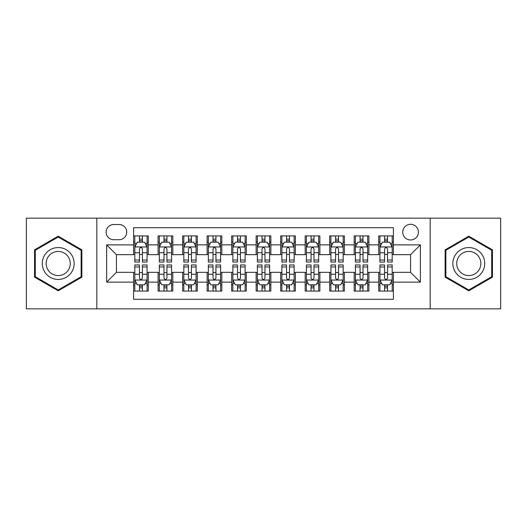 <?xml version="1.0" encoding="UTF-8"?>
<svg xmlns="http://www.w3.org/2000/svg" width="527" height="527" viewBox="0 0 527 527"><rect width="100%" height="100%" fill="white"/><g stroke="black" fill="none" stroke-linecap="round" stroke-linejoin="round"><path stroke-width="0.79" d="M410.573 224.285A7.846 7.846 0 0 0 402.727 232.124A7.846 7.846 0 0 0 410.573 239.969A7.846 7.846 0 0 0 418.412 232.124A7.846 7.846 0 0 0 410.573 224.285M430.177 308.848L500.65 308.848L500.65 218.152L430.177 218.152L430.177 308.848L96.823 308.848L96.823 218.152L26.35 218.152L26.35 308.848L96.823 308.848M393.412 235.925L378.702 235.925L378.702 244.871L368.9 244.871L368.9 254.673L378.702 254.673L378.702 244.871M368.9 244.871L368.9 235.925L354.19 235.925L354.19 244.871L344.388 244.871L344.388 254.673L354.19 254.673L354.19 244.871M344.388 244.871L344.388 235.925L329.685 235.925L329.685 244.871L319.876 244.871L319.876 254.673L329.685 254.673L329.685 244.871M319.876 244.871L319.876 235.925L305.173 235.925L305.173 244.871L295.364 244.871L295.364 254.673L305.173 254.673L305.173 244.871M295.364 244.871L295.364 235.925L280.66 235.925L280.66 244.871L270.852 244.871L270.852 254.673L280.66 254.673L280.66 244.871M270.852 244.871L270.852 235.925L256.148 235.925L256.148 244.871L246.34 244.871L246.34 254.673L256.148 254.673L256.148 244.871M246.34 244.871L246.34 235.925L231.636 235.925L231.636 244.871L221.827 244.871L221.827 254.673L231.636 254.673L231.636 244.871M221.827 244.871L221.827 235.925L207.124 235.925L207.124 244.871L197.315 244.871L197.315 254.673L207.124 254.673L207.124 244.871M197.315 244.871L197.315 235.925L182.612 235.925L182.612 244.871L172.81 244.871L172.81 254.673L182.612 254.673L182.612 244.871M172.81 244.871L172.81 235.925L158.1 235.925L158.1 254.673L148.298 254.673L148.298 235.925L133.588 235.925M133.588 291.075L148.298 291.075L148.298 272.327L158.1 272.327L158.1 291.075L172.81 291.075L172.81 272.327L182.612 272.327L182.612 282.129L172.81 282.129M182.612 282.129L182.612 291.075L197.315 291.075L197.315 272.327L207.124 272.327L207.124 282.129L197.315 282.129M207.124 282.129L207.124 291.075L221.827 291.075L221.827 272.327L231.636 272.327L231.636 282.129L221.827 282.129M231.636 282.129L231.636 291.075L246.34 291.075L246.34 272.327L256.148 272.327L256.148 282.129L246.34 282.129M256.148 282.129L256.148 291.075L270.852 291.075L270.852 272.327L280.66 272.327L280.66 282.129L270.852 282.129M280.66 282.129L280.66 291.075L295.364 291.075L295.364 272.327L305.173 272.327L305.173 282.129L295.364 282.129M305.173 282.129L305.173 291.075L319.876 291.075L319.876 272.327L329.685 272.327L329.685 282.129L319.876 282.129M329.685 282.129L329.685 291.075L344.388 291.075L344.388 272.327L354.19 272.327L354.19 282.129L344.388 282.129M354.19 282.129L354.19 291.075L368.9 291.075L368.9 272.327L378.702 272.327L378.702 282.129L368.9 282.129M113.733 239.726L119.128 239.726A7.595 7.595 0 0 0 126.724 232.124A7.595 7.595 0 0 0 119.128 224.528L113.733 224.528A7.595 7.595 0 0 0 106.138 232.124A7.595 7.595 0 0 0 113.733 239.726M430.177 218.152L96.823 218.152M393.412 244.871L393.412 227.71L133.588 227.71L133.588 254.673L116.427 254.673L116.427 272.327L133.588 272.327L133.588 299.29L393.412 299.29L393.412 272.327L410.573 272.327L410.573 254.673L393.412 254.673L393.412 244.871L420.375 244.871L420.375 282.129L393.412 282.129M133.588 282.129L106.625 282.129L106.625 244.871L133.588 244.871M378.702 282.129L378.702 291.075L393.412 291.075M133.588 242.051L134.813 242.051M139.471 242.051L142.415 242.051M147.073 242.051L148.298 242.051M133.588 254.429L134.813 254.429M139.471 254.429L142.415 254.429M147.073 254.429L148.298 254.429M133.588 272.571L134.813 272.571M139.471 272.571L142.415 272.571M147.073 272.571L148.298 272.571M133.588 284.949L134.813 284.949M139.471 284.949L142.415 284.949M147.073 284.949L148.298 284.949M158.1 254.429L159.325 254.429M163.983 254.429L166.927 254.429M171.585 254.429L172.81 254.429M158.1 242.051L159.325 242.051M163.983 242.051L166.927 242.051M171.585 242.051L172.81 242.051M158.1 272.571L159.325 272.571M163.983 272.571L166.927 272.571M171.585 272.571L172.81 272.571M158.1 284.949L159.325 284.949M163.983 284.949L166.927 284.949M171.585 284.949L172.81 284.949M182.612 272.571L183.837 272.571M188.495 272.571L191.433 272.571M196.09 272.571L197.315 272.571M182.612 284.949L183.837 284.949M188.495 284.949L191.433 284.949M196.09 284.949L197.315 284.949M182.612 242.051L183.837 242.051M188.495 242.051L191.433 242.051M196.09 242.051L197.315 242.051M182.612 254.429L183.837 254.429M188.495 254.429L191.433 254.429M196.09 254.429L197.315 254.429M207.124 272.571L208.349 272.571M213.007 272.571L215.945 272.571M220.602 272.571L221.827 272.571M207.124 284.949L208.349 284.949M213.007 284.949L215.945 284.949M220.602 284.949L221.827 284.949M207.124 242.051L208.349 242.051M213.007 242.051L215.945 242.051M220.602 242.051L221.827 242.051M207.124 254.429L208.349 254.429M213.007 254.429L215.945 254.429M220.602 254.429L221.827 254.429M231.636 272.571L232.862 272.571M237.519 272.571L240.457 272.571M245.114 272.571L246.34 272.571M231.636 284.949L232.862 284.949M237.519 284.949L240.457 284.949M245.114 284.949L246.34 284.949M231.636 242.051L232.862 242.051M237.519 242.051L240.457 242.051M245.114 242.051L246.34 242.051M231.636 254.429L232.862 254.429M237.519 254.429L240.457 254.429M245.114 254.429L246.34 254.429M256.148 272.571L257.374 272.571M262.031 272.571L264.969 272.571M269.626 272.571L270.852 272.571M256.148 284.949L257.374 284.949M262.031 284.949L264.969 284.949M269.626 284.949L270.852 284.949M256.148 242.051L257.374 242.051M262.031 242.051L264.969 242.051M269.626 242.051L270.852 242.051M256.148 254.429L257.374 254.429M262.031 254.429L264.969 254.429M269.626 254.429L270.852 254.429M280.66 272.571L281.886 272.571M286.543 272.571L289.481 272.571M294.138 272.571L295.364 272.571M280.66 284.949L281.886 284.949M286.543 284.949L289.481 284.949M294.138 284.949L295.364 284.949M280.66 242.051L281.886 242.051M286.543 242.051L289.481 242.051M294.138 242.051L295.364 242.051M280.66 254.429L281.886 254.429M286.543 254.429L289.481 254.429M294.138 254.429L295.364 254.429M305.173 272.571L306.398 272.571M311.055 272.571L313.993 272.571M318.651 272.571L319.876 272.571M305.173 284.949L306.398 284.949M311.055 284.949L313.993 284.949M318.651 284.949L319.876 284.949M305.173 242.051L306.398 242.051M311.055 242.051L313.993 242.051M318.651 242.051L319.876 242.051M305.173 254.429L306.398 254.429M311.055 254.429L313.993 254.429M318.651 254.429L319.876 254.429M329.685 272.571L330.91 272.571M335.567 272.571L338.505 272.571M343.163 272.571L344.388 272.571M329.685 284.949L330.91 284.949M335.567 284.949L338.505 284.949M343.163 284.949L344.388 284.949M329.685 242.051L330.91 242.051M335.567 242.051L338.505 242.051M343.163 242.051L344.388 242.051M329.685 254.429L330.91 254.429M335.567 254.429L338.505 254.429M343.163 254.429L344.388 254.429M354.19 272.571L355.415 272.571M360.073 272.571L363.017 272.571M367.675 272.571L368.9 272.571M354.19 284.949L355.415 284.949M360.073 284.949L363.017 284.949M367.675 284.949L368.9 284.949M354.19 242.051L355.415 242.051M360.073 242.051L363.017 242.051M367.675 242.051L368.9 242.051M354.19 254.429L355.415 254.429M360.073 254.429L363.017 254.429M367.675 254.429L368.9 254.429M378.702 272.571L379.927 272.571M384.585 272.571L387.529 272.571M392.187 272.571L393.412 272.571M378.702 284.949L379.927 284.949M384.585 284.949L387.529 284.949M392.187 284.949L393.412 284.949M378.702 242.051L379.927 242.051M384.585 242.051L387.529 242.051M392.187 242.051L393.412 242.051M378.702 254.429L379.927 254.429M384.585 254.429L387.529 254.429M392.187 254.429L393.412 254.429M116.427 254.673L106.625 244.871M116.427 272.327L106.625 282.129M420.375 244.871L410.573 254.673M420.375 282.129L410.573 272.327M58.214 290.812L81.869 277.156L81.869 249.844L58.214 236.188L34.565 249.844L34.565 277.156L58.214 290.812M492.435 249.844L468.786 236.188L445.131 249.844L445.131 277.156L468.786 290.812L492.435 277.156L492.435 249.844M142.415 239.113L139.471 239.113M147.073 260.028L142.415 260.028L142.415 262.031L147.073 262.031L147.073 247.077L144.615 242.176L137.264 242.176L134.813 247.077L134.813 262.031L139.471 262.031L139.471 260.028L134.813 260.028M134.813 247.077L134.813 235.925M147.073 247.077L147.073 235.925M139.471 242.176L139.471 235.925M142.415 235.925L142.415 242.176M142.415 260.028L142.415 248.915C141.434 247.025 140.452 247.025 139.471 248.915L139.471 260.028M139.471 287.887L142.415 287.887M134.813 266.972L139.471 266.972L139.471 264.969L134.813 264.969L134.813 279.923L137.264 284.824L144.615 284.824L147.073 279.923L147.073 264.969L142.415 264.969L142.415 266.972L147.073 266.972M147.073 279.923L147.073 291.075M134.813 279.923L134.813 291.075M142.415 284.824L142.415 291.075M139.471 291.075L139.471 284.824M139.471 266.972L139.471 278.085C140.452 279.975 141.434 279.975 142.415 278.085L142.415 266.972M58.214 247.565A15.935 15.935 0 0 0 42.285 263.5A15.935 15.935 0 0 0 58.214 279.435A15.935 15.935 0 0 0 74.149 263.5A15.935 15.935 0 0 0 58.214 247.565M58.214 251.438A12.062 12.062 0 0 0 46.152 263.5A12.062 12.062 0 0 0 58.214 275.562A12.062 12.062 0 0 0 70.275 263.5A12.062 12.062 0 0 0 58.214 251.438M81.132 276.734L58.214 289.962L35.296 276.734L35.296 250.266L58.214 237.038L81.132 250.266L81.132 276.734M454.985 255.536A15.935 15.935 0 0 0 460.815 277.301A15.935 15.935 0 0 0 482.58 271.464A15.935 15.935 0 0 0 476.751 249.699A15.935 15.935 0 0 0 454.985 255.536M458.338 257.466A12.062 12.062 0 0 0 462.752 273.948A12.062 12.062 0 0 0 479.234 269.534A12.062 12.062 0 0 0 474.814 253.052A12.062 12.062 0 0 0 458.338 257.466M491.704 250.266L491.704 276.734L468.786 289.962L445.868 276.734L445.868 250.266L468.786 237.038L491.704 250.266M166.927 239.113L163.983 239.113M171.585 260.028L166.927 260.028L166.927 262.031L171.585 262.031L171.585 247.077L169.127 242.176L161.776 242.176L159.325 247.077L159.325 262.031L163.983 262.031L163.983 260.028L159.325 260.028M159.325 247.077L159.325 235.925M171.585 247.077L171.585 235.925M163.983 242.176L163.983 235.925M166.927 235.925L166.927 242.176M166.927 260.028L166.927 248.915C165.946 247.025 164.964 247.025 163.983 248.915L163.983 260.028M191.433 239.113L188.495 239.113M196.09 260.028L191.433 260.028L191.433 262.031L196.09 262.031L196.09 247.077L193.64 242.176L186.288 242.176L183.837 247.077L183.837 262.031L188.495 262.031L188.495 260.028L183.837 260.028M183.837 247.077L183.837 235.925M196.09 247.077L196.09 235.925M188.495 242.176L188.495 235.925M191.433 235.925L191.433 242.176M191.433 260.028L191.433 248.915C190.458 247.025 189.476 247.025 188.495 248.915L188.495 260.028M215.945 239.113L213.007 239.113M220.602 260.028L215.945 260.028L215.945 262.031L220.602 262.031L220.602 247.077L218.152 242.176L210.8 242.176L208.349 247.077L208.349 262.031L213.007 262.031L213.007 260.028L208.349 260.028M208.349 247.077L208.349 235.925M220.602 247.077L220.602 235.925M213.007 242.176L213.007 235.925M215.945 235.925L215.945 242.176M215.945 260.028L215.945 248.915C214.97 247.025 213.988 247.025 213.007 248.915L213.007 260.028M240.457 239.113L237.519 239.113M245.114 260.028L240.457 260.028L240.457 262.031L245.114 262.031L245.114 247.077L242.664 242.176L235.312 242.176L232.862 247.077L232.862 262.031L237.519 262.031L237.519 260.028L232.862 260.028M232.862 247.077L232.862 235.925M245.114 247.077L245.114 235.925M237.519 242.176L237.519 235.925M240.457 235.925L240.457 242.176M240.457 260.028L240.457 248.915C239.482 247.025 238.5 247.025 237.519 248.915L237.519 260.028M163.983 287.887L166.927 287.887M159.325 266.972L163.983 266.972L163.983 264.969L159.325 264.969L159.325 279.923L161.776 284.824L169.127 284.824L171.585 279.923L171.585 264.969L166.927 264.969L166.927 266.972L171.585 266.972M171.585 279.923L171.585 291.075M159.325 279.923L159.325 291.075M166.927 284.824L166.927 291.075M163.983 291.075L163.983 284.824M163.983 266.972L163.983 278.085C164.964 279.975 165.939 279.975 166.927 278.085L166.927 266.972M188.495 287.887L191.433 287.887M183.837 266.972L188.495 266.972L188.495 264.969L183.837 264.969L183.837 279.923L186.288 284.824L193.64 284.824L196.09 279.923L196.09 264.969L191.433 264.969L191.433 266.972L196.09 266.972M196.09 279.923L196.09 291.075M183.837 279.923L183.837 291.075M191.433 284.824L191.433 291.075M188.495 291.075L188.495 284.824M188.495 266.972L188.495 278.085C189.476 279.975 190.451 279.975 191.433 278.085L191.433 266.972M213.007 287.887L215.945 287.887M208.349 266.972L213.007 266.972L213.007 264.969L208.349 264.969L208.349 279.923L210.8 284.824L218.152 284.824L220.602 279.923L220.602 264.969L215.945 264.969L215.945 266.972L220.602 266.972M220.602 279.923L220.602 291.075M208.349 279.923L208.349 291.075M215.945 284.824L215.945 291.075M213.007 291.075L213.007 284.824M213.007 266.972L213.007 278.085C213.988 279.975 214.963 279.975 215.945 278.085L215.945 266.972M237.519 287.887L240.457 287.887M232.862 266.972L237.519 266.972L237.519 264.969L232.862 264.969L232.862 279.923L235.312 284.824L242.664 284.824L245.114 279.923L245.114 264.969L240.457 264.969L240.457 266.972L245.114 266.972M245.114 279.923L245.114 291.075M232.862 279.923L232.862 291.075M240.457 284.824L240.457 291.075M237.519 291.075L237.519 284.824M237.519 266.972L237.519 278.085C238.494 279.975 239.475 279.975 240.457 278.085L240.457 266.972M264.969 239.113L262.031 239.113M269.626 260.028L264.969 260.028L264.969 262.031L269.626 262.031L269.626 247.077L267.176 242.176L259.824 242.176L257.374 247.077L257.374 262.031L262.031 262.031L262.031 260.028L257.374 260.028M257.374 247.077L257.374 235.925M269.626 247.077L269.626 235.925M262.031 242.176L262.031 235.925M264.969 235.925L264.969 242.176M264.969 260.028L264.969 248.915C263.994 247.025 263.013 247.025 262.031 248.915L262.031 260.028M262.031 287.887L264.969 287.887M257.374 266.972L262.031 266.972L262.031 264.969L257.374 264.969L257.374 279.923L259.824 284.824L267.176 284.824L269.626 279.923L269.626 264.969L264.969 264.969L264.969 266.972L269.626 266.972M269.626 279.923L269.626 291.075M257.374 279.923L257.374 291.075M264.969 284.824L264.969 291.075M262.031 291.075L262.031 284.824M262.031 266.972L262.031 278.085C263.006 279.975 263.987 279.975 264.969 278.085L264.969 266.972M289.481 239.113L286.543 239.113M294.138 260.028L289.481 260.028L289.481 262.031L294.138 262.031L294.138 247.077L291.688 242.176L284.336 242.176L281.886 247.077L281.886 262.031L286.543 262.031L286.543 260.028L281.886 260.028M281.886 247.077L281.886 235.925M294.138 247.077L294.138 235.925M286.543 242.176L286.543 235.925M289.481 235.925L289.481 242.176M289.481 260.028L289.481 248.915C288.506 247.025 287.525 247.025 286.543 248.915L286.543 260.028M286.543 287.887L289.481 287.887M281.886 266.972L286.543 266.972L286.543 264.969L281.886 264.969L281.886 279.923L284.336 284.824L291.688 284.824L294.138 279.923L294.138 264.969L289.481 264.969L289.481 266.972L294.138 266.972M294.138 279.923L294.138 291.075M281.886 279.923L281.886 291.075M289.481 284.824L289.481 291.075M286.543 291.075L286.543 284.824M286.543 266.972L286.543 278.085C287.518 279.975 288.5 279.975 289.481 278.085L289.481 266.972M313.993 239.113L311.055 239.113M318.651 260.028L313.993 260.028L313.993 262.031L318.651 262.031L318.651 247.077L316.2 242.176L308.848 242.176L306.398 247.077L306.398 262.031L311.055 262.031L311.055 260.028L306.398 260.028M306.398 247.077L306.398 235.925M318.651 247.077L318.651 235.925M311.055 242.176L311.055 235.925M313.993 235.925L313.993 242.176M313.993 260.028L313.993 248.915C313.012 247.025 312.037 247.025 311.055 248.915L311.055 260.028M311.055 287.887L313.993 287.887M306.398 266.972L311.055 266.972L311.055 264.969L306.398 264.969L306.398 279.923L308.848 284.824L316.2 284.824L318.651 279.923L318.651 264.969L313.993 264.969L313.993 266.972L318.651 266.972M318.651 279.923L318.651 291.075M306.398 279.923L306.398 291.075M313.993 284.824L313.993 291.075M311.055 291.075L311.055 284.824M311.055 266.972L311.055 278.085C312.03 279.975 313.012 279.975 313.993 278.085L313.993 266.972M338.505 239.113L335.567 239.113M343.163 260.028L338.505 260.028L338.505 262.031L343.163 262.031L343.163 247.077L340.712 242.176L333.36 242.176L330.91 247.077L330.91 262.031L335.567 262.031L335.567 260.028L330.91 260.028M330.91 247.077L330.91 235.925M343.163 247.077L343.163 235.925M335.567 242.176L335.567 235.925M338.505 235.925L338.505 242.176M338.505 260.028L338.505 248.915C337.524 247.025 336.549 247.025 335.567 248.915L335.567 260.028M335.567 287.887L338.505 287.887M330.91 266.972L335.567 266.972L335.567 264.969L330.91 264.969L330.91 279.923L333.36 284.824L340.712 284.824L343.163 279.923L343.163 264.969L338.505 264.969L338.505 266.972L343.163 266.972M343.163 279.923L343.163 291.075M330.91 279.923L330.91 291.075M338.505 284.824L338.505 291.075M335.567 291.075L335.567 284.824M335.567 266.972L335.567 278.085C336.542 279.975 337.524 279.975 338.505 278.085L338.505 266.972M363.017 239.113L360.073 239.113M367.675 260.028L363.017 260.028L363.017 262.031L367.675 262.031L367.675 247.077L365.224 242.176L357.873 242.176L355.415 247.077L355.415 262.031L360.073 262.031L360.073 260.028L355.415 260.028M355.415 247.077L355.415 235.925M367.675 247.077L367.675 235.925M360.073 242.176L360.073 235.925M363.017 235.925L363.017 242.176M363.017 260.028L363.017 248.915C362.036 247.025 361.061 247.025 360.073 248.915L360.073 260.028M360.073 287.887L363.017 287.887M355.415 266.972L360.073 266.972L360.073 264.969L355.415 264.969L355.415 279.923L357.873 284.824L365.224 284.824L367.675 279.923L367.675 264.969L363.017 264.969L363.017 266.972L367.675 266.972M367.675 279.923L367.675 291.075M355.415 279.923L355.415 291.075M363.017 284.824L363.017 291.075M360.073 291.075L360.073 284.824M360.073 266.972L360.073 278.085C361.054 279.975 362.036 279.975 363.017 278.085L363.017 266.972M387.529 239.113L384.585 239.113M392.187 260.028L387.529 260.028L387.529 262.031L392.187 262.031L392.187 247.077L389.736 242.176L382.385 242.176L379.927 247.077L379.927 262.031L384.585 262.031L384.585 260.028L379.927 260.028M379.927 247.077L379.927 235.925M392.187 247.077L392.187 235.925M384.585 242.176L384.585 235.925M387.529 235.925L387.529 242.176M387.529 260.028L387.529 248.915C386.548 247.025 385.566 247.025 384.585 248.915L384.585 260.028M384.585 287.887L387.529 287.887M379.927 266.972L384.585 266.972L384.585 264.969L379.927 264.969L379.927 279.923L382.385 284.824L389.736 284.824L392.187 279.923L392.187 264.969L387.529 264.969L387.529 266.972L392.187 266.972M392.187 279.923L392.187 291.075M379.927 279.923L379.927 291.075M387.529 284.824L387.529 291.075M384.585 291.075L384.585 284.824M384.585 266.972L384.585 278.085C385.566 279.975 386.548 279.975 387.529 278.085L387.529 266.972M158.1 282.129L148.298 282.129M158.1 244.871L148.298 244.871M147.007 246.952L134.872 246.952M134.813 243.527L136.592 243.527M145.294 243.527L147.073 243.527M139.471 252.756L134.813 252.756M147.073 252.756L142.415 252.756M142.415 240.668L139.471 240.668M134.872 280.048L147.007 280.048M147.073 283.473L145.294 283.473M136.592 283.473L134.813 283.473M142.415 274.244L147.073 274.244M134.813 274.244L139.471 274.244M139.471 286.332L142.415 286.332M171.519 246.952L159.385 246.952M159.325 243.527L161.104 243.527M169.806 243.527L171.585 243.527M163.983 252.756L159.325 252.756M171.585 252.756L166.927 252.756M166.927 240.668L163.983 240.668M196.031 246.952L183.897 246.952M183.837 243.527L185.616 243.527M194.318 243.527L196.09 243.527M188.495 252.756L183.837 252.756M196.09 252.756L191.433 252.756M191.433 240.668L188.495 240.668M220.543 246.952L208.409 246.952M208.349 243.527L210.128 243.527M218.83 243.527L220.602 243.527M213.007 252.756L208.349 252.756M220.602 252.756L215.945 252.756M215.945 240.668L213.007 240.668M245.055 246.952L232.921 246.952M232.862 243.527L234.64 243.527M243.342 243.527L245.114 243.527M237.519 252.756L232.862 252.756M245.114 252.756L240.457 252.756M240.457 240.668L237.519 240.668M159.385 280.048L171.519 280.048M171.585 283.473L169.806 283.473M161.104 283.473L159.325 283.473M166.927 274.244L171.585 274.244M159.325 274.244L163.983 274.244M163.983 286.332L166.927 286.332M183.897 280.048L196.031 280.048M196.09 283.473L194.318 283.473M185.616 283.473L183.837 283.473M191.433 274.244L196.09 274.244M183.837 274.244L188.495 274.244M188.495 286.332L191.433 286.332M208.409 280.048L220.543 280.048M220.602 283.473L218.83 283.473M210.128 283.473L208.349 283.473M215.945 274.244L220.602 274.244M208.349 274.244L213.007 274.244M213.007 286.332L215.945 286.332M232.921 280.048L245.055 280.048M245.114 283.473L243.342 283.473M234.64 283.473L232.862 283.473M240.457 274.244L245.114 274.244M232.862 274.244L237.519 274.244M237.519 286.332L240.457 286.332M269.567 246.952L257.433 246.952M257.374 243.527L259.146 243.527M267.854 243.527L269.626 243.527M262.031 252.756L257.374 252.756M269.626 252.756L264.969 252.756M264.969 240.668L262.031 240.668M257.433 280.048L269.567 280.048M269.626 283.473L267.854 283.473M259.146 283.473L257.374 283.473M264.969 274.244L269.626 274.244M257.374 274.244L262.031 274.244M262.031 286.332L264.969 286.332M294.079 246.952L281.945 246.952M281.886 243.527L283.658 243.527M292.36 243.527L294.138 243.527M286.543 252.756L281.886 252.756M294.138 252.756L289.481 252.756M289.481 240.668L286.543 240.668M281.945 280.048L294.079 280.048M294.138 283.473L292.36 283.473M283.658 283.473L281.886 283.473M289.481 274.244L294.138 274.244M281.886 274.244L286.543 274.244M286.543 286.332L289.481 286.332M318.591 246.952L306.457 246.952M306.398 243.527L308.17 243.527M316.872 243.527L318.651 243.527M311.055 252.756L306.398 252.756M318.651 252.756L313.993 252.756M313.993 240.668L311.055 240.668M306.457 280.048L318.591 280.048M318.651 283.473L316.872 283.473M308.17 283.473L306.398 283.473M313.993 274.244L318.651 274.244M306.398 274.244L311.055 274.244M311.055 286.332L313.993 286.332M343.103 246.952L330.969 246.952M330.91 243.527L332.682 243.527M341.384 243.527L343.163 243.527M335.567 252.756L330.91 252.756M343.163 252.756L338.505 252.756M338.505 240.668L335.567 240.668M330.969 280.048L343.103 280.048M343.163 283.473L341.384 283.473M332.682 283.473L330.91 283.473M338.505 274.244L343.163 274.244M330.91 274.244L335.567 274.244M335.567 286.332L338.505 286.332M367.615 246.952L355.481 246.952M355.415 243.527L357.194 243.527M365.896 243.527L367.675 243.527M360.073 252.756L355.415 252.756M367.675 252.756L363.017 252.756M363.017 240.668L360.073 240.668M355.481 280.048L367.615 280.048M367.675 283.473L365.896 283.473M357.194 283.473L355.415 283.473M363.017 274.244L367.675 274.244M355.415 274.244L360.073 274.244M360.073 286.332L363.017 286.332M392.128 246.952L379.993 246.952M379.927 243.527L381.706 243.527M390.408 243.527L392.187 243.527M384.585 252.756L379.927 252.756M392.187 252.756L387.529 252.756M387.529 240.668L384.585 240.668M379.993 280.048L392.128 280.048M392.187 283.473L390.408 283.473M381.706 283.473L379.927 283.473M387.529 274.244L392.187 274.244M379.927 274.244L384.585 274.244M384.585 286.332L387.529 286.332"/></g></svg>
